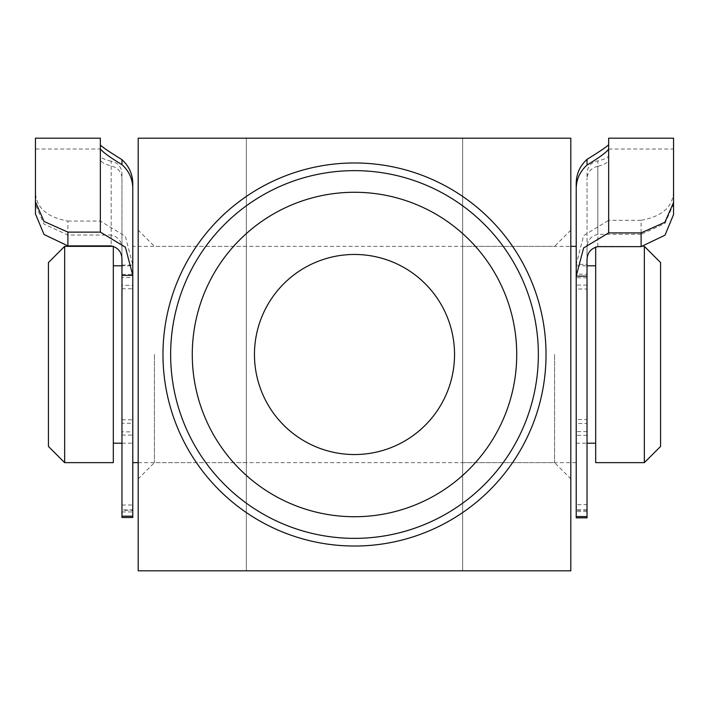 <?xml version="1.0" encoding="UTF-8"?>
<svg xmlns="http://www.w3.org/2000/svg" width="709" height="709" viewBox="0 0 709 709"><rect width="100%" height="100%" fill="white"/><g stroke="black" fill="none" stroke-linecap="round" stroke-linejoin="round"><path stroke-width="0.53" stroke-dasharray="3.54 2.66" d="M48.425 262.569L48.425 446.431M64.652 462.649L64.652 246.351M660.575 446.431L660.575 262.569M644.348 246.448L644.348 462.649M595.684 462.649L595.684 246.918M576.213 276.156L576.213 354.5L576.213 246.351L576.213 274.179L587.025 274.179L587.025 511.552L587.025 264.368L576.213 264.368L583.604 235.636L608.659 220.322L608.659 155.395C608.384 157.504 604.786 159.33 597.847 160.872L597.847 234.307C590.482 236.159 586.875 241.033 587.025 248.912L587.025 274.179M132.787 275.438L132.787 354.5L132.787 246.351L570.807 246.351M113.316 462.649L113.316 246.351M132.787 354.5L132.787 462.649L132.787 354.5M113.316 354.5L113.316 443.187L113.316 354.5M576.213 354.5L576.213 462.649L576.213 354.5M138.193 354.5L138.193 478.876L138.193 354.5M154.42 354.5L154.42 462.649L154.42 354.5M570.807 354.5L570.807 138.193L462.649 138.193L462.649 570.807L462.649 138.193L138.193 138.193L138.193 570.807L246.351 570.807L246.351 138.193L246.351 570.807L570.807 570.807L570.807 354.5M554.58 354.5L554.58 462.649L554.58 354.5M246.351 354.5L246.351 462.649L246.351 354.5M254.46 354.5A100.04 100.04 0 0 0 354.5 454.54A100.04 100.04 0 0 0 454.54 354.5A100.04 100.04 0 0 0 354.5 254.46A100.04 100.04 0 0 0 254.46 354.5M170.639 354.5A183.861 183.861 0 0 0 354.5 538.361A183.861 183.861 0 0 0 538.361 354.5A183.861 183.861 0 0 0 354.5 170.639A183.861 183.861 0 0 0 170.639 354.5A183.861 183.861 0 0 1 354.5 170.639A183.861 183.861 0 0 1 538.361 354.5M462.649 354.5L462.649 246.351L462.649 354.5M67.896 235.025L67.896 221.057C47.104 217.264 36.283 207.728 35.45 192.44L35.45 204.644L43.993 224.106L67.896 235.025L111.153 235.025L111.153 161.165C117.481 162.476 121.088 166.376 121.975 172.863L121.975 517.49M121.975 288.776L132.787 288.776L132.787 277.591L121.975 277.591M121.975 435.096L132.787 435.096L132.787 423.282L121.975 423.282M100.341 148.89L100.341 159.295C100.616 161.944 104.214 164.169 111.153 165.977C117.49 167.439 121.097 171.339 121.975 177.675L121.975 511.951L121.975 265.813L132.787 265.813M67.896 221.057L100.341 221.057L125.369 236.327L132.787 265.069L132.787 510.303L121.975 510.303M121.975 419.808L132.787 419.808L132.787 285.337L121.975 285.337M121.975 505.012L132.787 505.012L132.787 431.843L121.975 431.843M132.787 505.012L132.787 510.303M121.975 265.069L132.787 265.069L132.787 183.569M121.975 274.383L132.787 274.383L132.787 246.351M132.787 274.383L132.787 285.337M132.787 419.808L132.787 431.843M100.341 159.295L100.341 138.193M111.153 161.165C104.223 159.622 100.616 157.77 100.341 155.617M35.45 204.644L35.45 149.014L100.341 149.014M132.787 188.204L132.787 277.591M132.787 288.776L132.787 423.282M132.787 435.096L132.787 509.895L121.975 509.895M35.45 138.193L35.45 192.44M121.975 249.621C122.134 241.778 118.536 236.912 111.153 235.025M132.787 517.49L132.787 509.895M587.025 285.107L576.213 285.107L576.213 274.179M587.025 431.613L576.213 431.613L576.213 419.56L587.025 419.56M587.025 517.845L587.025 423.503L576.213 423.503L576.213 289.015L587.025 289.015L587.025 178.03L587.025 260.983M587.025 423.503L587.025 289.015M587.025 510.205L576.213 510.205L576.213 435.308L587.025 435.308M576.213 510.205L576.213 517.845M587.025 277.822L576.213 277.822L576.213 188.55M576.213 277.822L576.213 289.015M576.213 423.503L576.213 435.308M673.55 191.82C672.779 206.984 661.967 216.484 641.104 220.322L641.104 234.307L664.953 223.477L673.55 204.041L673.55 138.193M641.104 234.307L597.847 234.307M608.659 155.395L608.659 149.182M597.847 246.635L597.847 166.331C604.777 164.515 608.384 162.264 608.659 159.569M608.659 149.014L673.55 149.014L673.55 204.041M576.213 285.107L576.213 419.56M576.213 431.613L576.213 504.648L587.025 504.648M587.025 509.877L576.213 509.877L576.213 183.276M641.104 220.322L608.659 220.322M587.025 264.368L587.025 248.912M608.659 138.193L608.659 144.804M576.213 509.877L576.213 504.648M597.847 166.331C591.519 167.794 587.912 171.693 587.025 178.03L587.025 172.562C587.903 166.074 591.51 162.175 597.847 160.872M111.153 165.977L111.153 245.881M100.341 145.035L100.341 221.057M644.437 246.44L595.684 246.351M576.213 265.813L587.025 265.813M121.975 443.187L132.787 443.187M138.193 462.649L576.213 462.649M576.213 443.187L587.025 443.187M246.351 462.649L154.42 462.649L138.193 478.876M462.649 462.649L554.58 462.649L570.807 478.876M246.351 246.351L154.42 246.351L138.193 230.124M570.807 230.124L554.58 246.351L462.649 246.351M121.975 511.951L132.787 511.951M587.025 511.552L576.213 511.552"/><path stroke-width="1.06" d="M64.652 462.649L48.425 446.431L48.425 262.569L64.652 246.351L64.652 462.649L113.316 462.649L113.316 246.351L64.652 246.351M644.437 246.44L660.575 262.569L660.575 446.431L644.348 462.649L644.348 246.448M595.684 246.918L595.684 462.649L644.348 462.649M100.341 145.035C102.672 147.339 109.886 152.213 121.975 159.658C129.038 166.163 132.645 174.13 132.787 183.569L132.787 275.438L125.396 247.193L100.341 232.127L100.341 148.89C102.654 152.045 109.868 157.309 121.975 164.683C129.02 171.029 132.618 178.872 132.787 188.204L132.787 517.49L121.975 517.49L121.975 275.438L132.787 275.438M608.659 144.804C606.346 147.038 599.132 151.886 587.025 159.348C579.98 165.8 576.382 173.776 576.213 183.276L576.213 516.56L587.025 516.56L587.025 517.845L576.213 517.845L576.213 516.56M516.728 354.5A162.228 162.228 0 0 0 354.5 192.272A162.228 162.228 0 0 0 192.272 354.5A162.228 162.228 0 0 0 354.5 516.728A162.228 162.228 0 0 0 516.728 354.5M170.639 354.5A183.861 183.861 0 0 1 354.5 170.639A183.861 183.861 0 0 1 538.361 354.5A183.861 183.861 0 0 1 354.5 538.361A183.861 183.861 0 0 1 170.639 354.5M254.46 354.5A100.04 100.04 0 0 0 354.5 454.54A100.04 100.04 0 0 0 454.54 354.5A100.04 100.04 0 0 0 354.5 254.46A100.04 100.04 0 0 0 254.46 354.5M570.807 354.5L570.807 138.193L138.193 138.193L138.193 570.807L570.807 570.807L570.807 354.5M113.316 265.813L121.975 265.813L121.975 260.238C122.125 252.493 118.518 247.707 111.153 245.881L67.896 245.881L44.047 234.502L35.45 213.87L35.45 138.193L100.341 138.193L100.341 148.89M35.45 149.014L35.45 213.87M35.45 201.861L44.073 221.483L67.896 232.127L100.341 232.127M121.975 275.438L121.975 260.238M641.104 246.635L641.104 232.906L664.865 222.289L673.55 202.526L673.55 214.526L665.007 235.166L641.104 246.635L597.847 246.635C590.464 248.487 586.866 253.264 587.025 260.983L587.025 516.56M641.104 232.906L608.659 232.906L583.631 247.92L576.213 276.156L576.213 188.55C576.355 179.271 579.962 171.445 587.025 165.055C599.114 157.699 606.328 152.408 608.659 149.182L608.659 138.193L673.55 138.193L673.55 202.526M673.55 214.526L673.55 149.014M587.025 276.156L576.213 276.156M546.027 354.5A191.527 191.527 0 0 1 354.5 546.027A191.527 191.527 0 0 1 162.973 354.5A191.527 191.527 0 0 1 354.5 162.973A191.527 191.527 0 0 1 546.027 354.5M121.975 159.658L121.975 164.683M121.975 516.187L132.787 516.187M67.896 232.127L67.896 245.881M587.025 165.055L587.025 159.348M608.659 149.182L608.659 232.906M587.025 265.813L595.684 265.813M570.807 246.351L576.213 246.351M113.316 443.187L121.975 443.187M132.787 462.649L138.193 462.649M587.025 443.187L595.684 443.187"/></g></svg>
